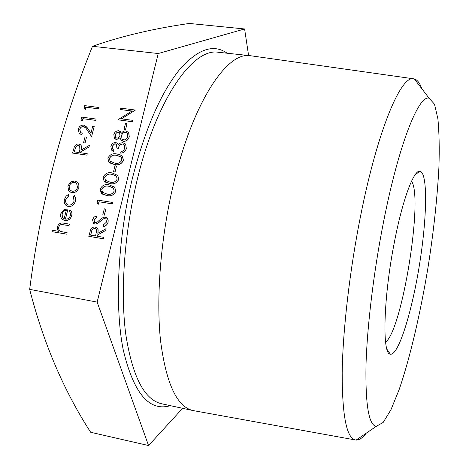 <?xml version="1.0" encoding="UTF-8"?>
<svg xmlns="http://www.w3.org/2000/svg" width="469" height="469" viewBox="0 0 469 469"><rect width="100%" height="100%" fill="white"/><g stroke="black" fill="none" stroke-linecap="round" stroke-linejoin="round"><path stroke-width="0.7" d="M120.48 109.529L120.82 108.175L135.43 110.045L121.383 118.845L132.879 120.351L132.586 121.758L117.918 119.788L131.971 111.001L120.48 109.529L131.918 111.036M135.43 110.045L121.483 118.856M125.616 129.491L124.068 129.251L125.522 123.4L127.023 123.599L125.616 129.491L124.068 129.251M120.181 131.402L121.248 133.284M128.101 131.918L128.817 132.75L129.262 136.778C128.4 139.85 126.46 141.362 123.441 141.327L121.594 140.518M120.14 137.798L116.517 139.563L114.969 138.847M116.283 144.212L114.577 143.965L112.748 145.724L112.419 146.627L112.818 149.195L113.416 149.81M113.826 150.103L113.48 151.481L111.505 150.057L110.872 146.398C111.651 143.831 113.287 142.517 115.784 142.465L117.83 143.649L118.352 144.669L120.011 143.186L122.849 142.635L125.698 144.382L126.284 148.597C125.416 151.446 123.546 152.953 120.674 153.111L121.014 151.733L123.347 150.813L124.777 148.362L124.344 145.073L122.632 144.024C120.269 144.288 118.845 145.712 118.358 148.304L116.851 148.093L116.552 144.511L115.433 143.836L114.524 143.924L113.228 144.862L112.372 146.592L112.765 149.16L113.873 150.144L113.527 151.516L112.202 150.754M117.367 143.145L118.37 144.64M124.971 143.59L125.745 144.423L126.331 148.638C125.463 151.487 123.593 152.988 120.721 153.146L120.674 153.111M123.91 144.593L122.679 144.065C120.316 144.323 118.892 145.753 118.405 148.345L116.851 148.093M121.834 155.796L122.696 156.669L123.406 160.462C121.453 164.197 118.452 165.539 114.395 164.496L109.517 162.819M115.069 171.982L113.51 171.718L114.987 165.78L116.494 166.003L115.069 171.982L113.51 171.718M117.813 175.482L118.645 179.475C116.687 183.227 113.674 184.569 109.611 183.496L104.071 181.163L103.174 177.153C105.12 173.366 108.14 171.971 112.226 172.967L117.86 175.517L118.698 179.51C116.734 183.262 113.721 184.604 109.658 183.531L104.95 181.949M113.832 186.48L114.811 187.354L115.737 191.481C113.768 195.245 110.748 196.587 106.68 195.497L102.095 193.978M112.624 202.456L112.279 203.863L99.029 201.776L98.431 204.173L97.101 202.989L97.822 200.105L112.624 202.456M104.353 215.142L102.787 214.866L104.282 208.834L105.801 209.074L104.353 215.142L102.787 214.866M106.475 217.628L108.04 219.685L108.11 222.318C107.372 224.534 105.894 225.952 103.678 226.586L103.203 225.097L106.533 222.042L105.918 219.123L104.786 218.542L103.244 218.906L97.529 223.602L95.06 224.112L93.9 223.684M105.572 218.841L104.839 218.577M104.786 218.542L103.192 218.871L97.476 223.572L95.014 224.082L93.437 223.344L92.54 219.644L93.87 217.34L96.081 215.875L96.72 217.323L94.064 220.084L94.744 222.47M103.93 237.378L103.626 238.832L88.817 236.329L90.652 229.605C91.69 227.676 93.202 226.826 95.189 227.055L97.042 227.911L97.904 229.206L98.168 230.812L97.804 233.316L106.088 228.649L105.654 230.402L97.364 235.075L97.077 236.224L103.93 237.378L103.579 238.803L88.77 236.3M96.55 227.541L98.068 229.599L97.869 233.281M106.088 228.649L105.707 230.437L97.417 235.104L97.136 236.235M99.053 107.512L98.713 108.855L85.88 107.202L85.294 109.494L84.004 108.386L84.713 105.631L99.053 107.512M96.122 119.05L95.782 120.398L82.931 118.692L82.339 120.996L81.049 119.882L81.764 117.115L96.122 119.05M85 127.158L83.535 126.536C81.665 126.53 80.422 127.486 79.8 129.403L80.691 132.663M82.151 133.302L81.805 134.656L79.091 133.196L78.305 129.092C79.214 126.354 81.02 125.035 83.717 125.129L86.876 127.193L90.945 133.161L92.733 126.143L94.21 126.343L91.596 136.602L85.809 128.025L83.482 126.495C81.618 126.489 80.369 127.445 79.748 129.362L80.24 132.223L82.204 133.343L81.858 134.691L79.701 133.782M85.757 126.003L90.951 133.137M94.21 126.343L91.596 136.602M85.077 142.963L83.552 142.717L85.036 136.901L86.507 137.106L85.077 142.963L83.552 142.717M87.246 153.726L86.947 155.133L72.584 153.07L74.389 146.598C75.403 144.728 76.875 143.883 78.798 144.059L80.897 145.144L81.418 146.023L81.67 147.782L81.313 149.986L89.374 145.349L88.946 147.032L80.885 151.669L80.598 152.777L87.246 153.726L86.894 155.098L72.531 153.029M80.469 144.733L80.949 145.179L81.383 149.945M89.374 145.349L88.999 147.073L80.932 151.71L80.656 152.783M76.887 181.767L78.845 184.364L78.868 187.67C77.678 191.188 75.368 192.853 71.939 192.665L69.981 191.938M68.269 194.535L68.644 195.796L65.742 199.612L65.549 201.471L66.616 204.044L68.644 205.111C71.382 205.188 73.199 203.792 74.084 200.925L73.275 196.529L74.284 195.479L75.556 198.07L75.38 201.154C74.243 204.836 71.915 206.624 68.404 206.518L65.936 205.358C64.347 203.763 63.866 201.746 64.476 199.307L66.117 196.106L68.322 194.565L68.697 195.831L65.795 199.647L65.607 200.761L65.93 202.901L67.372 204.666M74.284 195.479L75.609 198.106L75.433 201.189C74.295 204.871 71.968 206.659 68.456 206.553L66.657 205.891M70.11 209.901C71.751 211.349 72.279 213.254 71.698 215.629C70.508 219.123 68.204 220.735 64.786 220.459L62.389 219.392L61.205 217.997L60.56 216.004L60.759 213.805L64.007 209.579L67.987 208.934L65.39 219.099C67.835 219.275 69.488 218.103 70.35 215.588L70.403 213.067L69.189 211.038L70.162 209.93C71.804 211.378 72.332 213.289 71.751 215.658C70.561 219.158 68.257 220.764 64.839 220.489L63.069 219.861M67.987 208.934L65.449 219.105M69.342 224.129L68.99 225.53L60.993 224.557L59.504 225.454L58.713 227.06L58.678 229.013L59.733 230.871L60.524 231.41L67.149 232.759L66.844 234.195L51.942 231.651L52.299 230.25L58.549 231.305L57.447 229.153L57.482 226.597C58.754 223.549 60.906 222.429 63.931 223.232L69.342 224.129L69.043 225.566L61.603 224.493L59.997 225.073L58.953 226.521L58.637 228.403L59.211 230.191L60.401 231.352M182.629 408.311L148.556 445.55L97.147 302.1L29.676 289.367C40.569 204.185 61.503 123.159 92.487 46.302C121.412 36.172 153.68 28.55 189.288 23.45L244.601 28.967L248.599 55.535M97.147 302.1L158.229 53.525L92.487 46.302M101.134 193.122L101.732 190.942M158.229 53.525L244.601 28.967M411.53 181.175C423.542 197.508 402.121 330.405 385.582 342.13M394.458 241.805C402.625 199.372 413.793 169.872 419.849 171.22C428.009 172.229 427.095 217.868 419.427 265.02C411.888 312.184 398.416 355.807 390.349 354.195C381.995 354.658 383.337 297.704 394.458 241.805M383.431 222.447C373.582 272.395 366.993 327.497 365.972 366.101C365.415 404.987 368.827 425.084 376.202 426.397L383.179 422.44L390.999 409.63L399.178 389.505C410.176 357.454 420.552 312.682 428.168 266.427C433.684 231.082 437.266 198.129 438.902 167.574C439.529 148.491 439.189 132.235 437.888 118.798L434.487 104.177L429.106 98.232C418.829 94.445 398.709 144.264 383.431 222.447M366.283 433.157C362.66 437.858 359.277 440.162 356.147 440.063L355.355 439.957C346.556 437.976 342.171 415.557 342.188 372.697C342.78 330.094 349.821 269.364 360.878 214.509C377.944 129.045 401.147 75.239 413.57 78.81L414.356 78.956C417.363 79.847 419.849 83.095 421.813 88.7M194.002 410.744L193.122 410.574C176.989 406.94 166.126 383.613 160.533 340.594C155.995 297.95 160.633 238.34 173.254 185.085C192.595 102.248 227.219 51.185 250.329 55.717L251.214 55.834M148.556 445.55L90.664 432.271C63.696 390.519 43.365 342.886 29.676 289.367M67.149 232.759L66.844 234.195M66.791 234.166L51.942 231.651M64.13 218.742L66.334 210.118C64.159 210.417 62.74 211.689 62.072 213.946L62.313 217.03L64.13 218.742M66.322 210.159C64.183 210.475 62.782 211.748 62.131 213.975L62.371 217.065L63.895 218.607M68.544 190.508L67.899 185.953L70.725 181.954L74.858 180.993L77.561 182.335L78.903 184.722L78.815 187.635C77.625 191.153 75.316 192.818 71.886 192.63L69.277 191.393L68.544 190.508M69.189 186.158L69.054 187.817L69.523 189.324L70.268 190.308L72.249 191.252C74.852 191.387 76.605 190.121 77.514 187.442L76.599 183.42L74.518 182.371C71.915 182.236 70.139 183.502 69.189 186.158L69.324 188.79L70.79 190.719M74.518 182.371L74.571 182.406C71.968 182.271 70.192 183.537 69.242 186.193M76.048 182.963L74.571 182.406M74.348 151.88L79.126 152.566L79.859 149.787L79.701 146.094L78.452 145.419C76.488 145.636 75.368 146.844 75.075 149.036L74.348 151.88M79.419 145.818L78.499 145.46C76.541 145.677 75.421 146.879 75.128 149.078L74.407 151.892M86.507 137.106L85.024 142.922M96.075 119.009L95.729 120.357L82.931 118.692M82.878 118.651L82.286 120.955M99.006 107.465L98.666 108.814L85.88 107.202M85.827 107.155L85.241 109.453M90.634 235.139L95.559 235.971L96.643 230.56L96.098 229.177L94.832 228.467C92.815 228.649 91.66 229.886 91.373 232.184L90.634 235.139M95.629 228.766L94.885 228.497C92.868 228.679 91.713 229.916 91.426 232.214L90.693 235.151M96.081 215.875L96.667 217.294L94.011 220.049L94.498 222.283L95.301 222.664L97.47 221.937L101.673 218.185L104.71 217.1L107.407 218.525L108.157 220.283L108.11 222.318M108.058 222.288C107.325 224.504 105.847 225.923 103.626 226.556M105.801 209.074L104.3 215.113M112.578 202.42L112.232 203.827L99.029 201.776M98.982 201.74L98.379 204.144M115.685 191.446C113.721 195.215 110.702 196.552 106.633 195.462L101.187 193.205L100.196 189.066C102.148 185.267 105.167 183.871 109.265 184.886L114.764 187.324L115.737 191.481M106.973 194.06C110.133 194.993 112.537 194.025 114.178 191.164L113.498 188.251L112.472 187.436L108.908 186.281C105.754 185.437 103.356 186.428 101.709 189.247L102.453 192.255L106.973 194.06M101.709 189.247L102.506 192.29L103.145 192.847M112.906 187.717L108.96 186.316C105.806 185.472 103.403 186.463 101.761 189.283M109.951 182.101C113.105 183.016 115.503 182.048 117.144 179.199L116.535 176.391L115.433 175.494L111.874 174.357C108.726 173.53 106.328 174.521 104.687 177.335L105.361 180.243L109.951 182.101M104.687 177.335L105.414 180.278L106.023 180.835M115.954 175.834L111.927 174.392C108.773 173.565 106.381 174.556 104.739 177.37M116.494 166.003L115.022 171.941M123.359 160.421C121.407 164.156 118.399 165.504 114.342 164.461L108.685 162.016L107.917 158.205C109.852 154.436 112.865 153.041 116.945 154.008L120.087 154.782L122.356 156.277L123.406 160.462M114.682 163.077C117.83 163.968 120.222 162.995 121.858 160.158L121.354 157.514L120.146 156.494L116.593 155.386C113.451 154.582 111.065 155.573 109.429 158.375L110.016 161.148L114.682 163.077M109.429 158.375L110.063 161.184L110.643 161.758M120.791 156.927L116.646 155.421C113.498 154.618 111.112 155.614 109.476 158.411M118.704 130.745L120.609 131.889L121.219 133.319L122.937 131.637L124.731 130.91L125.85 130.898L128.606 132.463L129.215 136.737C128.354 139.809 126.413 141.327 123.394 141.292L120.996 139.873L120.123 137.722L116.47 139.528L114.401 138.244L113.838 134.55C114.624 132.041 116.242 130.775 118.704 130.745M115.315 134.826L115.667 137.458L116.828 138.162L118.047 137.927L119.923 135.723L119.671 132.985L118.012 132.088L116.119 133.108L115.315 134.826L116.001 137.816M121.524 135.582L121.999 138.818L123.781 139.92C125.862 139.838 127.169 138.701 127.709 136.514L127.345 133.413L125.534 132.27C123.488 132.369 122.145 133.472 121.524 135.582L122.046 138.859L122.497 139.363M118.311 132.1L116.388 132.915L115.362 134.867M119.314 132.586L118.358 132.141M125.534 132.27L125.581 132.311C123.535 132.41 122.192 133.513 121.571 135.623M126.888 132.885L125.581 132.311M127.023 123.599L125.569 129.45M132.879 120.351L132.586 121.758M132.545 121.711L117.918 119.788M170.323 405.656C149.265 411.923 133.571 393.327 123.23 349.856C114.489 306.222 117.678 238.346 132.451 178.138C144.997 129.444 160.574 93.419 179.181 70.069C197.449 49.081 213.436 43.465 227.137 53.226M250.329 55.717L218.413 52.288C193.404 47.586 156.857 97.869 137.218 179.715C124.385 232.337 120.222 291.349 125.698 333.74C132.299 376.525 144.317 399.875 161.746 403.803L193.122 410.574M386.943 349.235L390.349 354.195M415.053 174.861L419.849 171.22M413.57 78.81L250.681 55.758M355.355 439.957L193.468 410.645M429.106 98.232L414.356 78.956M376.202 426.397L356.147 440.063"/></g></svg>
